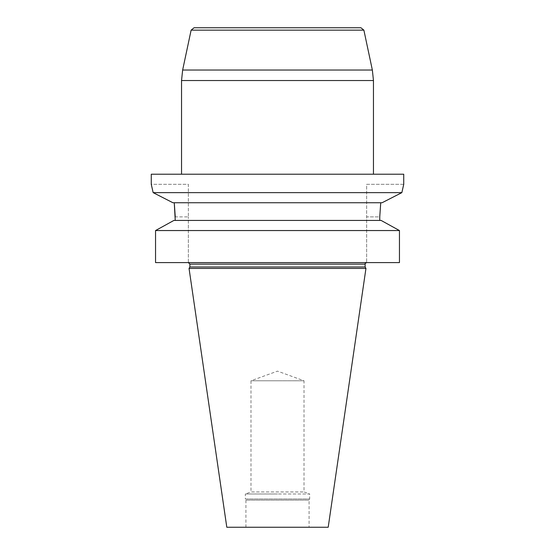 <?xml version="1.0" encoding="UTF-8"?>
<svg xmlns="http://www.w3.org/2000/svg" width="555" height="555" viewBox="0 0 555 555"><rect width="100%" height="100%" fill="white"/><g stroke="black" fill="none" stroke-linecap="round" stroke-linejoin="round"><path stroke-width="0.42" stroke-dasharray="2.77 2.08" d="M403.728 174.214L151.272 174.214M181.541 174.214L373.46 174.214L181.541 174.214M155.546 230.547L155.546 262.598L399.454 262.598L399.454 230.547L155.546 230.547M188.36 262.598L399.454 262.598L188.36 262.598L188.36 216.873L188.36 262.598M403.728 184.315L366.64 184.315L366.64 216.873L366.64 184.315L403.728 184.315L401.841 192.634L153.159 192.634L151.272 184.315L188.36 184.315L188.36 216.873L188.36 184.315L151.272 184.315M245.914 527.25L309.086 527.25L245.914 527.25L245.914 500.104L309.086 500.104L245.914 500.104L245.345 498.987L309.655 498.987L245.345 498.987L245.345 493.999L277.5 493.999L245.345 493.999L250.985 491.945L304.015 491.945L250.985 491.945L250.985 380.785L277.5 380.785L250.985 380.785L277.5 371.135L304.015 380.785L277.5 380.785L304.015 380.785L304.015 491.945L309.655 493.999L277.5 493.999L309.655 493.999L309.655 498.987L309.086 500.104L309.086 527.25M365.128 266.976L189.872 266.976M365.953 268.412L189.047 268.412M328.199 527.25L226.801 527.25M175.241 220.432L381.112 220.432L173.888 220.432L175.241 220.432L175.241 216.873L188.36 216.873L175.241 216.873M172.924 202.748L382.076 202.748M379.759 220.432L379.759 216.873L366.64 216.873L366.64 262.598L366.64 216.873L379.759 216.873M380.73 202.748L174.27 202.748L380.73 202.748M173.888 220.432L381.112 220.432M194.083 27.75L360.916 27.75M189.872 264.118L365.128 264.118M191.121 30.15L363.879 30.15M372.356 70.034L182.644 70.034M181.541 80.53L373.46 80.53"/><path stroke-width="0.83" d="M151.272 174.214L403.728 174.214L403.728 184.315L401.841 192.634L382.076 202.748L401.841 192.634L153.159 192.634L151.272 184.315L151.272 174.214M399.454 262.598L399.454 230.547L155.546 230.547L173.888 220.432L155.546 230.547L155.546 262.598L399.454 262.598M189.872 266.976L365.128 266.976L365.953 268.412L189.047 268.412L189.872 266.976L189.872 264.118L188.36 262.598M189.047 268.412L226.801 527.25L328.199 527.25L365.953 268.412M175.241 216.873L174.27 202.748L175.241 220.432M153.159 192.634L172.924 202.748L153.159 192.634M380.73 202.748L379.759 216.873L380.73 202.748M399.454 230.547L381.112 220.432L399.454 230.547M379.759 216.873L379.759 220.432M381.112 220.432L173.888 220.432M382.076 202.748L172.924 202.748M363.879 30.15L191.121 30.15L194.083 27.75L360.916 27.75L363.879 30.15L372.356 70.034L373.46 80.53L181.541 80.53L182.644 70.034L372.356 70.034M181.541 174.214L181.541 80.53M365.128 266.976L365.128 264.118L189.872 264.118M365.128 264.118C364.697 263.861 365.204 263.361 366.64 262.598M191.121 30.15L182.644 70.034M373.46 174.214L373.46 80.53"/></g></svg>
